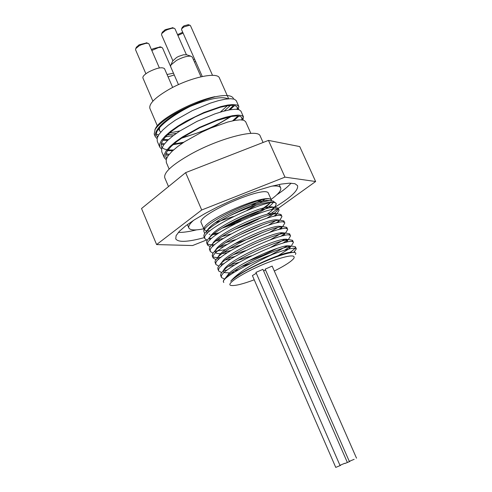 <?xml version="1.0" encoding="UTF-8"?>
<svg xmlns="http://www.w3.org/2000/svg" width="492" height="492" viewBox="0 0 492 492"><rect width="100%" height="100%" fill="white"/><g stroke="black" fill="none" stroke-linecap="round" stroke-linejoin="round"><path stroke-width="0.74" d="M295.403 254.456L295.409 254.45C296.442 252.876 295.471 252.212 292.488 252.445C288.343 252.857 281.824 254.758 272.937 258.14C254.032 265.717 240.225 273.14 231.504 280.403L230.699 281.227C237.784 272.919 251.775 263.958 272.654 254.358C286.928 248.946 294.813 247.119 296.325 248.872L293.736 252.39M224.469 278.97L221.56 277.593C215.711 269.936 292.715 234.918 293.435 242.384L291.701 245.268M290.354 246.387L284.8 250.102M238.509 269.745L234.512 270.809M221.572 272.488L218.774 271.067C212.833 263.226 289.745 228.251 290.557 235.908L288.736 238.946M287.709 239.825L282.771 243.245M238.774 262.494L230.963 264.616M218.694 266.012L215.988 264.567C209.967 256.523 286.781 221.591 287.672 229.457L285.803 232.624M284.862 233.442L280.637 236.455M234.739 256.535L227.488 258.411M215.834 259.555L213.202 258.079C207.114 249.838 283.822 214.961 284.807 223.011L282.869 226.332M282.014 227.076L278.411 229.721M230.84 250.533L224.075 252.199M212.981 253.116L210.428 251.603C204.26 243.177 280.864 208.344 281.947 216.585L279.917 220.078M279.173 220.736L276.117 223.036M227.052 244.493L220.723 245.982M210.133 246.683L207.667 245.145C201.406 236.529 277.925 201.738 279.093 210.182L276.978 213.835L273.767 216.394M223.374 238.435L217.421 239.764M207.304 240.268L204.906 238.706C198.571 229.899 274.991 195.158 276.246 203.793L275.409 206.185L271.455 209.783M219.063 232.833L213.731 233.872M209.936 234.272L209.143 234.297M204.697 233.516L203.774 231.099C204.518 221.517 264.235 194.5 270.674 199.383L271.51 200.613M270.828 202.114L269.395 203.67L263.478 208.024M257.747 211.369L231.935 222.667M230.699 281.227L231.541 280.36C240.686 270.828 280.932 252.673 290.71 252.279L293.035 252.408M226.277 277.814L228.829 273.632C238.097 264.007 277.691 246.154 287.666 245.742L290.323 245.994M290.606 246.351L289.087 248.737L278.164 255.674M234.272 272.217L231.781 272.648M229.604 272.912L224.746 272.611M224.426 272.47C222.722 271.553 223.288 269.708 226.117 266.935C235.459 257.236 274.468 239.647 284.634 239.223C288.201 238.946 288.699 239.998 286.135 242.39L287.746 240.262M276.793 248.522L263.226 255.145L247.759 261.227M234.26 265.219L228.534 266.295M221.548 265.932L220.847 263.607M220.89 263.515L223.393 260.268C232.802 250.483 271.338 233.122 281.639 232.716L284.468 232.968M284.776 233.257L283.515 235.76M230.736 259.007L225.33 259.936M218.676 259.407C217.144 258.362 217.815 256.424 220.687 253.601C230.182 243.743 268.152 226.646 278.613 226.228L281.565 226.492M281.861 226.732L280.87 229.167M262.211 240.41L251.922 244.911M227.267 252.783L222.169 253.583M220.619 253.688L220.6 253.681C214.303 253.841 213.436 251.584 218.017 246.922C227.618 237.003 264.948 220.201 275.582 219.758L278.669 220.022M278.946 220.232L278.195 222.599M263.165 232.267L249.315 238.546L234.776 243.761M223.866 246.553L219.038 247.23M212.981 246.387C211.591 245.219 212.378 243.183 215.336 240.28C225.004 230.299 261.818 213.737 272.593 213.294C276.221 213.024 277.199 213.946 275.508 216.056M262.654 224.789L239.112 235.096M220.533 240.317L215.939 240.883M210.145 239.899C208.836 238.675 209.666 236.597 212.642 233.669C222.372 223.626 258.694 207.292 269.591 206.849C273.245 206.585 274.321 207.476 272.814 209.537M274.032 207.642L271.522 210.908L266.916 214.371M261.535 217.593L248.62 223.94L234.112 229.604M217.236 234.075L212.87 234.549M207.323 233.423C206.08 232.138 206.966 230.01 209.973 227.058C219.77 216.966 255.508 200.896 266.566 200.428L269.819 200.638M270.575 202.126L268.62 204.666C260.766 211.154 247.728 217.581 229.5 223.958M225.428 226.234L241.271 220.637M250.496 216.603L251.836 215.963C264.764 209.875 271.941 205.275 273.368 202.15M273.238 201.216L269.499 200.662C260.483 201.892 247.371 206.855 230.164 215.545C219.776 220.933 212.175 225.883 207.36 230.391C204.555 233.122 203.442 235.207 204.014 236.64L204.783 237.538M209.537 238.497L211.708 238.392M222.206 236.486L230.877 233.977M266.682 218.307C274.856 213.473 278.687 210.078 278.171 208.122L273.835 207.2C261.535 207.685 220.73 225.982 210.01 237.033C207.292 239.678 206.216 241.695 206.775 243.073L208.344 244.364L211.542 244.856M212.31 244.856L214.752 244.715M225.859 242.55L235.373 239.678M268.269 225.281L275.366 220.89M280.846 215.84L281.03 214.524L276.861 213.657C264.702 214.143 223.35 232.691 212.692 243.675C210.047 246.246 208.995 248.196 209.543 249.524L210.33 250.416M215.096 251.24L225.545 249.635M229.61 248.589L240.17 245.262M269.591 232.39L277.679 227.562M283.663 222.279L283.89 220.939L279.874 220.127C267.869 220.613 225.939 239.432 215.367 250.342L212.679 253.62L212.218 255.717L213.626 257.132L217.415 257.648M217.901 257.636L220.945 257.377M233.472 254.604L245.434 250.668M270.514 239.69L282.279 232.667M286.485 228.737L286.75 227.378L282.937 226.609C271.123 227.064 228.472 246.215 218.017 257.045L215.115 260.945L215.084 262.476L215.92 263.355M220.717 264.044L224.081 263.718M237.458 260.582L251.437 255.766M270.748 247.316L284.886 239.198M289.314 235.219L289.622 233.829L285.993 233.103C274.364 233.552 231.068 252.993 220.711 263.743L217.894 267.5L217.876 268.97L218.719 269.85M223.54 270.465L227.261 270.059M241.603 266.51L251.449 263.14M270.354 255.194L287.463 245.766M292.137 241.713L292.506 240.293L289.013 239.622C277.531 240.09 233.706 259.788 223.429 270.434L220.687 274.069L220.668 275.489L221.535 276.356M226.394 276.904L227.488 276.812M289.019 253.011C293.656 250.004 295.784 247.925 295.397 246.781L292.07 246.154C280.803 246.603 236.326 266.596 226.135 277.156L223.62 280.329L223.35 281.529L223.774 282.482M207.046 230.883L210.121 230.822M222.107 228.202L235.194 223.583M251 216.394L251.836 215.963M215.539 222.544L233.233 216.566M247.082 210.262L256.178 205.238M259.856 202.895L264.604 199.346M271.43 200.103L268.447 193.387C266.67 184.106 195.619 215.152 201.222 222.753L204.008 229.254M271.27 199.85L270.588 199.328C263.718 193.977 204.863 219.69 204.118 228.368L204.026 229.088M204.321 229.869L206.874 230.865M276.178 203.663L275.2 202.618C267.734 201 252.722 205.305 230.164 215.545M228.669 98.775L219.438 78.044C217.569 71.389 189.389 77.638 168.664 89.605C155.041 97.607 148.787 103.88 149.888 108.425L157.329 125.786M172.717 27.78L165.177 29.692L162.28 32.361M172.84 60.633L161.505 34.729L161.714 33.616L165.109 30.775L167.169 29.723L172.022 28.229L174.02 28.21L174.98 28.807L186.382 54.686M146.721 42.878L139.119 44.797L136.321 47.367M145.896 73.757L135.534 49.71L135.743 48.616L139.021 45.891L141.093 44.834L146.001 43.333L148.018 43.321L148.959 43.911L159.383 67.933M160.318 46.9L152.895 48.794L151.481 49.729M151.813 50.498L158.393 47.607L161.222 47.281L162.508 47.902L170.509 66.236M182.723 32.257L177.55 34.637M177.901 35.436L183.085 33.075M245.625 121.672L243.804 120.239L240.102 119.839L234.647 120.442L227.698 122.053L210.773 128.055L201.677 132.182L184.611 141.714L177.544 146.659L171.954 151.407L168.116 155.73L166.204 159.451L166.345 162.532M166.148 159.672L164.267 157.68L164.174 154.697L166.068 150.958L169.894 146.61L175.472 141.844L182.526 136.893L199.567 127.354L217.482 119.82L225.576 117.268L232.532 115.675L237.987 115.097L241.701 115.528L243.503 116.911L242.876 120.017M233.891 120.577L238.983 116.038M240.951 111.192L239.1 109.71L235.385 109.242L229.912 109.796L222.956 111.358L214.863 113.892L196.966 121.395L179.949 130.934L172.913 135.903L167.348 140.687L163.547 145.06L161.659 148.83L161.776 151.837L164.205 157.526M165.644 154.709L168.467 155.251M172.729 150.675L167.458 150.693M161.585 149.137L159.765 147.133L159.636 144.095L161.511 140.3L165.3 135.909L170.847 131.112L177.87 126.13L186.019 121.21L203.934 112.49L220.847 106.592L227.802 105.048L233.282 104.525L237.009 105.017L238.841 106.463L238.325 109.495L237.267 107.176L235.514 105.798L231.935 105.343L226.677 105.86L219.992 107.354L203.756 113.055L195.047 117.01L178.731 126.204L171.991 131.007L166.659 135.632L163.024 139.869L161.228 143.535L161.358 146.462C162.667 149.162 166.733 150.318 173.553 149.931M231.129 116.524L215.029 126.02L210.189 128.301M230.035 109.771L234.53 105.546M238.786 106.352L236.265 100.7L234.426 99.224L230.68 98.701L225.201 99.187L218.239 100.706L210.145 103.197L192.274 110.657L175.306 120.202L168.295 125.196L162.772 130.011L158.99 134.427L157.145 138.252L157.28 141.315L159.765 147.133M161.093 144.242L163.719 144.814M172.987 144.716L182.6 143.037M206.468 129.931L181.382 138.283M167.655 140.386L162.735 140.3M157.059 138.652L155.281 136.628C154.427 128.621 165.872 118.461 189.611 106.149L202.827 100.522L214.66 96.899C225.391 94.698 231.597 95.147 233.288 98.259L233.497 98.96M173.356 135.564L165.515 136.813M157.772 136.524L157.04 136.309M155.275 136.628L154.187 134.082L155.146 129.334C160.263 122.065 171.751 114.335 189.611 106.149M230.471 105.393L224.192 111.032M214.66 96.899C188.94 103.363 151.37 127.594 156.868 135.964L157.545 137.028M163.326 139.439L168.461 139.63M182.575 137.483C201.511 132.465 217.273 125.558 229.875 116.77M237.144 109.316L237.267 107.176M241.707 119.876L241.929 117.625L240.201 116.309L236.634 115.909L231.394 116.481L216.941 120.497L199.746 127.76L183.387 136.954L176.61 141.727L171.259 146.321L167.581 150.515L165.767 154.131L165.859 157.01L166.671 158.178M228.811 109.993L233.522 105.405M161.376 143.024L164.389 143.935M173.824 143.99L183.793 142.243M232.63 120.835L237.974 115.934M165.958 153.529L169.15 154.396M214.899 96.678C193.27 101.069 161.019 118.178 155.792 127.877L154.863 129.826M156.548 134.224L158.639 134.962M167.274 135.036L176.474 133.283M159.543 127.815L159.396 130.608L160.822 132.084M169.635 132.92L179.986 130.909M220.324 112.108L227.347 105.749M228.128 98.818C221.714 96.045 209.032 98.591 190.078 106.444M268.657 215.238L315.63 181.517L299.733 146.579L268.454 140.398L185.632 172.643L141.53 208.528L156.616 244.573L192.593 245.539L206.462 240.016M209.549 238.786L210.318 238.479M239.733 226.763L258.011 219.481M315.63 181.517L284.966 177.138L201.702 209.992L156.616 244.573M268.454 140.398L284.966 177.138M185.632 172.643L201.702 209.992M349.892 461.441L345.046 463.464L349.892 461.441M263.595 270.864L265.545 269.985M340.636 465.364L335.753 467.4L340.636 465.364M335.753 467.4L252.396 275.588L256.307 273.257M354.154 459.319L349.283 461.348L354.154 459.319M349.283 461.348L265.17 269.142L272.15 266.086L356.522 458.187M344.855 463.261L339.947 465.303L344.855 463.261M339.947 465.303L255.932 272.402L262.931 269.345L347.211 462.136M272.654 254.358C248.706 262.722 220.736 278.632 223.497 282.101L223.46 282.021M254.229 279.807C242.956 284.001 235.373 285.901 231.486 285.501C222.95 284.85 249.241 268.964 273.122 260.594C288.601 255.305 295.532 254.512 293.921 258.226C291.645 261.264 285.317 265.428 274.936 270.717L274.321 271.024M203.805 228.78C195.072 230.545 190.09 230.281 188.86 227.993C188.178 226.295 189.746 223.749 193.565 220.355M271.885 186.136C276.971 185.644 279.905 186.222 280.686 187.876C281.529 190.336 278.337 194.168 271.11 199.377M240.354 210.994L233.226 214.106M261.504 199.967L251.738 205.441M276.818 194.801C283.392 190.435 288.134 186.56 291.036 183.172M178.375 232.396C182.833 232.562 188.897 231.72 196.566 229.862M211.117 235.625L210.779 235.73M204.74 237.507C187.778 242.113 178.11 242.562 175.742 238.848L176.111 235.637L179.426 231.258L185.595 225.908L194.358 219.844L205.318 213.356L217.925 206.788L231.517 200.49L245.379 194.795L258.761 190.01L270.969 186.376L281.375 184.063L289.493 183.172L294.954 183.713L297.562 185.625C298.638 190.275 290.717 197.686 273.804 207.852M173.461 73.21L167.046 74.501M168.079 76.875L174.248 74.962M186.751 54.809L183.448 54.79L178.867 56.309L176.622 57.441L172.68 60.99M178.467 84.63L170.595 66.586L170.896 64.999L176.474 60.442C182.427 57.275 187.243 55.867 190.914 56.211L192.286 57.06L200.994 76.783M194.623 59.181L193.411 59.606M194.457 61.974L195.65 61.518M188.331 24.711L183.996 25.818L182.286 27.392M202.273 76.5L181.523 29.538L181.653 28.807L183.953 26.888L189.807 25.19L190.435 25.584L212.519 75.325M172.674 87.447L164.5 68.652C162.053 66.789 156.751 67.914 148.59 72.016C144.439 74.489 142.545 76.475 142.914 77.976L152.889 101.18M263.091 142.483L260.2 136.038C258.318 128.271 220.016 137.92 191.228 153.916C172.421 164.525 163.596 172.464 164.746 177.741L168.504 186.579M294.671 251.597L294.068 252.402M290.624 246.701L289.087 248.737M284.868 233.86L283.41 235.785M281.99 227.488L280.686 229.204M279.13 221.111L277.962 222.642M276.978 213.835L275.249 216.099M269.395 203.67L268.62 204.666M290.71 252.279L292.488 252.445M228.829 273.632L226.135 277.156M287.666 245.742L292.07 246.154M226.117 266.935L223.429 270.434M284.634 239.223L289.013 239.622M223.393 260.268L220.711 263.743M281.639 232.716L285.993 233.103M220.687 253.601L218.017 257.045M278.613 226.228L282.937 226.609M218.017 246.922L215.367 250.342M275.582 219.758L279.874 220.127M215.336 240.28L212.692 243.675M272.593 213.294L276.861 213.657M212.642 233.669L210.01 237.033M269.591 206.849L273.835 207.2M209.973 227.058L207.36 230.391M266.566 200.428L269.499 200.662M204.118 228.368L203.774 231.099M272.765 200.877L275.2 202.618M162.465 31.962L161.714 33.616M172.298 27.638L174.02 28.21M136.499 46.98L135.743 48.616M146.309 42.742L148.018 43.321M159.937 46.771L161.622 47.343M250.852 133.369L245.594 121.598M169.137 169.07L166.29 162.403M243.503 116.911L240.92 111.13M156.868 135.964L157.44 137.305M161.358 146.462L161.966 147.895M165.865 157.01L166.517 158.535M233.288 98.259L233.608 98.984M241.929 117.625L243.005 120.042M155.792 127.877L155.146 129.334M204.02 236.64L204.906 238.706M206.775 243.073L207.667 245.151M209.537 249.524L210.398 251.535M212.31 255.994L213.202 258.079M215.09 262.476L215.982 264.567M217.87 268.976L218.768 271.067M220.662 275.489L221.529 277.506M278.177 208.122L279.093 210.182M281.03 214.524L281.916 216.523M283.884 220.945L284.807 223.011M286.75 227.378L287.679 229.45M289.628 233.829L290.526 235.852M292.506 240.299L293.423 242.347M295.397 246.781L296.325 248.872M187.397 224.561L188.86 227.993M279.161 184.475L280.686 187.876M172.907 60.485L170.896 64.999M186.228 54.63L190.914 56.211M182.391 27.165L181.653 28.807M188.092 24.631L189.807 25.19M159.396 130.608L158.688 128.965"/></g></svg>
